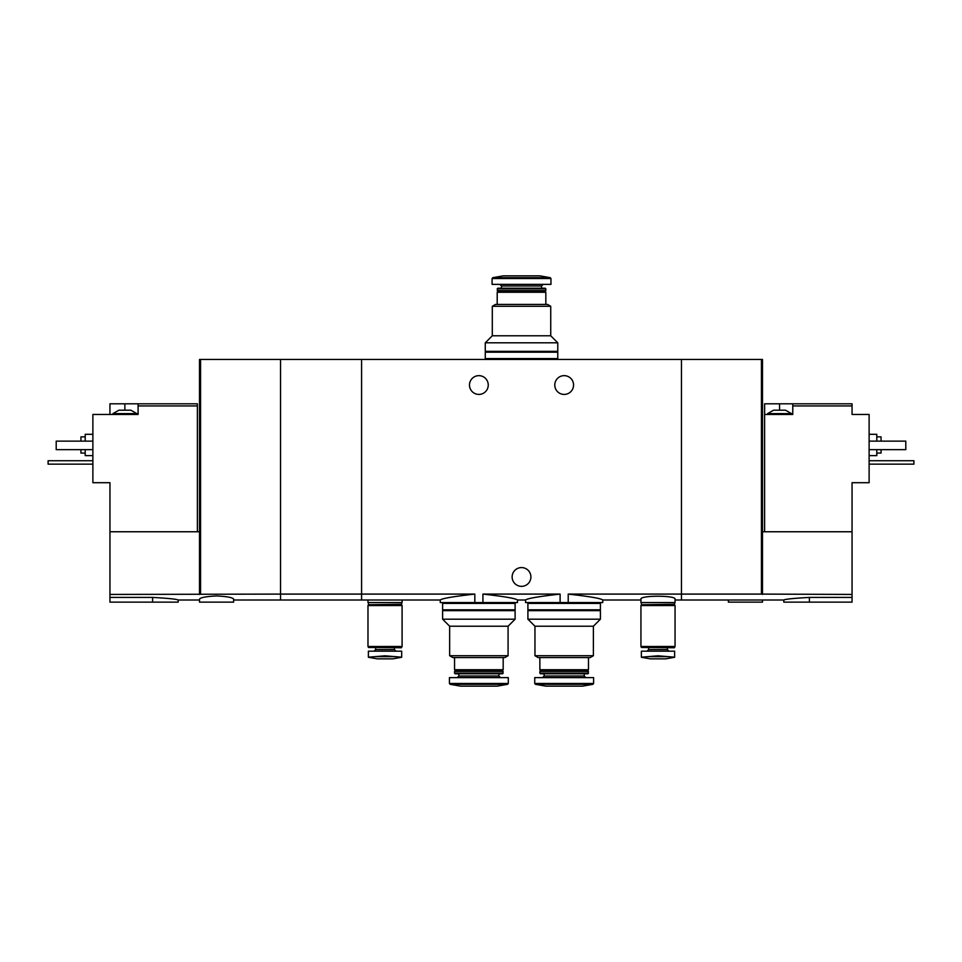 <?xml version="1.0" encoding="UTF-8"?>
<svg xmlns="http://www.w3.org/2000/svg" width="962" height="962" viewBox="0 0 962 962"><rect width="100%" height="100%" fill="white"/><g stroke="black" fill="none" stroke-linecap="round" stroke-linejoin="round"><path stroke-width="1.44" d="M233.634 599.999L361.58 599.999L361.58 594.095L361.58 599.999L440.271 599.999L440.271 602.549L482.924 602.549L482.924 594.095C504.172 596.464 515.692 598.424 517.472 599.999C515.692 598.436 504.184 596.476 482.924 594.095L560.112 594.095C538.852 596.464 527.332 598.424 525.565 599.999C527.308 598.448 538.828 596.476 560.112 594.095L560.112 602.549L568.217 602.549L568.217 594.095C589.49 596.464 601.01 598.424 602.765 599.999C601.034 598.448 589.514 596.476 568.217 594.095L681.457 594.095L681.457 359.451L280.543 359.451L280.543 599.999L280.543 594.095L109.945 594.432L109.945 602.128L178.186 602.128L178.186 599.999L199.507 599.999M482.924 602.549L517.472 602.549L517.472 599.999L525.565 599.999L525.565 602.549L560.112 602.549M474.819 602.549L474.819 594.095C453.535 596.464 442.027 598.436 440.271 599.999C442.039 598.424 453.559 596.464 474.819 594.095L361.58 594.095L361.58 359.451L361.58 594.095L280.543 594.095L280.543 359.451L199.507 359.451L199.507 594.432M568.217 602.549L602.765 602.549L602.765 599.999L640.933 599.999M573.556 385.04A9.379 9.379 0 0 1 559.475 393.157A9.379 9.379 0 0 1 559.475 376.912A9.379 9.379 0 0 1 573.556 385.04M488.251 385.04A9.379 9.379 0 0 1 474.182 393.157A9.379 9.379 0 0 1 474.182 376.912A9.379 9.379 0 0 1 488.251 385.04M675.059 599.999L681.457 599.999L681.457 594.095L761.423 594.095L761.423 359.451L681.457 359.451L681.457 599.999L783.814 599.999L783.814 602.128L852.055 602.128L852.055 594.432L761.423 594.095M675.059 599.122C676.166 595.262 639.826 595.262 640.945 599.122L640.933 602.549L675.059 602.549L675.059 599.122M530.904 576.959A9.379 9.379 0 0 1 516.822 585.088A9.379 9.379 0 0 1 516.822 568.843A9.379 9.379 0 0 1 530.904 576.959M367.977 599.999L367.977 602.549L402.092 602.549L402.092 599.999M492.303 306.277L550.733 306.277L550.733 335.774L492.303 335.774L492.303 306.277L495.502 304.425L547.534 304.425L550.733 306.277M497.21 304.425L497.21 292.268L545.827 292.268L545.827 304.425M497.21 292.268L498.063 291.414L544.973 291.414L545.827 292.268M497.21 290.572L545.827 290.572L545.827 288.828L497.21 288.828L498.063 291.414M544.973 291.414L545.827 290.572M497.21 288.828L497.811 288.215L545.226 288.215L545.827 288.828M541.558 288.215L541.558 285.979L543.157 284.379M550.949 278.523L492.087 278.523L492.087 284.379L550.949 284.379L550.949 278.523L550.24 277.681L539.862 275.853L503.174 275.853L492.797 277.681L550.24 277.681M550.733 335.774L557.768 342.809L485.269 342.809L492.303 335.774M485.269 342.809L485.269 351.346L557.768 351.346L557.768 342.809M556.493 359.451L556.493 358.598M485.269 358.598L557.768 358.598L557.768 352.2L485.269 352.2L485.269 358.598M556.493 352.2L556.493 351.346M773.58 410.197L785.521 410.197L791.498 413.612L767.604 413.612L773.58 410.197M764.622 531.758L764.622 403.799L779.557 403.799L779.557 410.197M792.772 403.799L792.772 405.94L852.055 405.94L852.055 403.799L779.557 403.799M764.622 414.466L792.772 414.466L792.772 405.94M762.493 594.432L762.493 531.758L852.055 531.758L852.055 482.708L869.119 482.708L869.119 414.466L852.055 414.466L852.055 405.94M809.403 602.128L809.403 597.414C793.854 598.28 785.329 599.134 783.814 599.999C785.317 599.146 793.842 598.292 809.403 597.414L852.055 597.414M852.055 531.758L852.055 594.432M762.493 531.758L762.493 359.451L761.423 359.451M876.791 453.066L881.06 453.066L881.06 449.651M881.06 441.125L881.06 436.856L876.791 436.856M869.119 455.627L876.791 455.627L876.791 449.651M876.791 441.125L876.791 434.295L869.119 434.295M869.119 441.125L905.795 441.125L905.795 449.651L869.119 449.651M728.366 599.999L728.366 602.128L762.493 602.128L762.493 599.999M869.119 460.738L913.9 460.738L913.9 464.153L869.119 464.153M121.885 410.197L130.844 410.197L136.808 413.612L112.927 413.612L118.903 410.197L121.885 410.197M197.378 531.758L197.378 403.799L138.095 403.799L138.095 414.466L92.881 414.466L92.881 482.708L109.945 482.708L109.945 594.432M197.378 405.94L138.095 405.94M109.945 414.466L109.945 403.799L124.868 403.799L124.868 410.197M138.095 403.799L124.868 403.799M216.57 595.935C206.169 596.464 200.481 597.522 199.507 599.122L199.507 602.128L233.634 602.128L233.634 599.122C232.66 597.522 226.972 596.452 216.57 595.935M152.597 602.128L152.597 597.414C168.146 598.28 176.671 599.134 178.186 599.999C176.683 599.146 168.158 598.292 152.597 597.414L109.945 597.414M109.945 531.758L199.507 531.758M200.577 594.095L200.577 359.451M80.94 449.651L80.94 453.066L85.209 453.066M85.209 436.856L80.94 436.856L80.94 441.125M85.209 449.651L85.209 455.627L92.881 455.627M92.881 434.295L85.209 434.295L85.209 441.125M92.881 441.125L56.205 441.125L56.205 449.651L92.881 449.651M92.881 460.738L48.1 460.738L48.1 464.153L92.881 464.153M674.627 651.178L674.627 657.178L668.073 656.649L674.627 657.178L674.627 651.178L641.365 651.178L641.365 657.178L647.931 656.649L641.365 657.178L641.365 651.178M641.365 657.274L650.324 658.85L665.68 658.85L674.627 657.274M668.073 656.649L657.996 655.807L647.931 656.649L668.073 656.649M647.017 651.178L648.616 649.578L667.387 649.578L668.987 651.178M667.387 649.578L667.387 647.763M674.627 647.462L641.365 647.462L674.326 647.763L674.627 646.488M640.933 646.488L675.059 646.488L675.059 605.543L640.933 605.543L640.933 646.488M641.365 605.543L674.627 605.543M641.365 605.11L674.627 605.11M641.786 604.689L674.627 604.256L674.627 602.549M401.671 651.178L401.671 657.178L395.105 656.649L401.671 657.178L401.671 651.178L368.398 651.178L368.398 657.178L374.964 656.649L368.398 657.178L368.398 651.178M368.398 657.274L377.357 658.85L392.712 658.85L401.671 657.274M395.105 656.649L385.04 655.807L374.964 656.649L395.105 656.649M374.05 651.178L375.649 649.578L394.42 649.578L396.019 651.178M394.42 649.578L394.42 647.763M401.671 647.462L368.398 647.462L401.37 647.763L401.671 646.488M367.977 646.488L402.092 646.488L402.092 605.543L367.977 605.543L367.977 646.488M368.398 605.543L401.671 605.543M368.398 605.11L401.671 605.11M368.831 604.689L401.671 604.256L401.671 602.549M593.386 655.723L534.956 655.723L534.956 626.226L593.386 626.226L593.386 655.723L590.187 657.575L538.155 657.575L534.956 655.723M588.479 657.575L588.479 669.732L539.862 669.732L539.862 657.575M588.479 669.732L587.626 670.586L540.716 670.586L539.862 669.732M588.479 671.428L539.862 671.428L539.862 673.172L588.479 673.172L587.626 670.586M588.479 673.172L587.878 673.785L540.464 673.785L539.862 673.172M584.211 673.785L584.211 676.021L544.119 676.021L542.52 677.621M585.81 677.621L584.211 676.021M593.602 683.477L593.602 677.621L534.74 677.621L534.74 683.477L535.449 684.319L592.893 684.319L593.602 683.477L534.74 683.477M592.893 684.319L582.503 686.146L545.827 686.146L535.449 684.319M593.386 626.226L600.42 619.191L527.91 619.191L534.956 626.226M527.91 619.191L527.91 610.654L600.42 610.654L600.42 619.191M599.146 602.549L599.146 603.402M600.42 603.402L527.91 603.402L527.91 609.8L600.42 609.8L600.42 603.402M599.146 609.8L599.146 610.654M508.08 655.723L449.651 655.723L449.651 626.226L508.08 626.226L508.08 655.723L504.882 657.575L452.849 657.575L449.651 655.723M503.174 657.575L503.174 669.732L454.557 669.732L454.557 657.575M503.174 669.732L502.32 670.586L455.411 670.586L454.557 669.732M503.174 671.428L454.557 671.428L454.557 673.172L503.174 673.172L502.32 670.586M503.174 673.172L502.573 673.785L455.158 673.785L454.557 673.172M498.917 673.785L498.917 676.021L458.826 676.021L457.227 677.621M500.517 677.621L498.917 676.021M508.297 683.477L508.297 677.621L449.434 677.621L449.434 683.477L450.144 684.319L507.587 684.319L508.297 683.477L449.434 683.477M507.587 684.319L497.21 686.146L460.533 686.146L450.144 684.319M508.08 626.226L515.115 619.191L442.616 619.191L449.651 626.226M442.616 619.191L442.616 610.654L515.115 610.654L515.115 619.191M513.84 602.549L513.84 603.402M515.115 603.402L442.616 603.402L442.616 609.8L515.115 609.8L515.115 603.402M513.84 609.8L513.84 610.654M501.467 288.215L501.467 285.979L541.558 285.979M501.467 285.979L499.867 284.379M492.087 278.523L492.797 277.681M486.544 359.451L486.544 358.598M486.544 352.2L486.544 351.346M791.498 414.466L791.498 413.612M767.604 414.466L767.604 413.612M136.808 414.466L136.808 413.612M112.927 414.466L112.927 413.612M648.616 649.578L648.616 647.763M641.365 647.462L641.365 646.488M641.365 604.256L641.365 602.549M375.649 649.578L375.649 647.763M368.398 647.462L368.398 646.488M368.398 604.256L368.398 602.549M540.716 670.586L539.862 671.428M544.119 673.785L544.119 676.021M529.196 602.549L529.196 603.402M529.196 609.8L529.196 610.654M455.411 670.586L454.557 671.428M458.826 673.785L458.826 676.021M443.891 602.549L443.891 603.402M443.891 609.8L443.891 610.654"/></g></svg>
